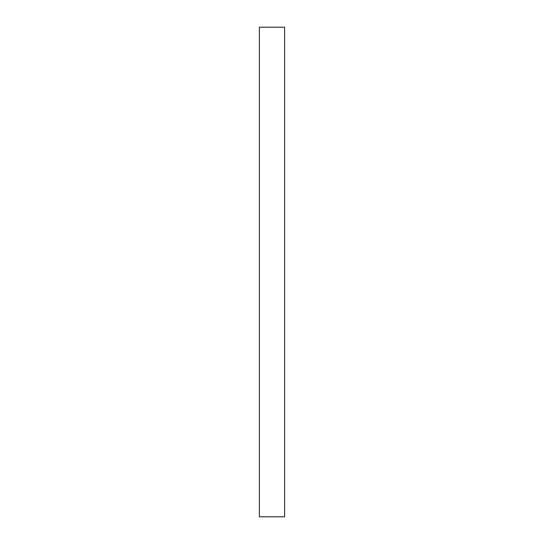<?xml version="1.0" encoding="UTF-8"?>
<svg xmlns="http://www.w3.org/2000/svg" width="544" height="544" viewBox="0 0 544 544"><rect width="100%" height="100%" fill="white"/><g stroke="black" fill="none" stroke-linecap="round" stroke-linejoin="round"><path stroke-width="0.82" d="M284.614 516.8L259.386 516.8L259.386 27.2L284.614 27.2L284.614 516.8"/></g></svg>
